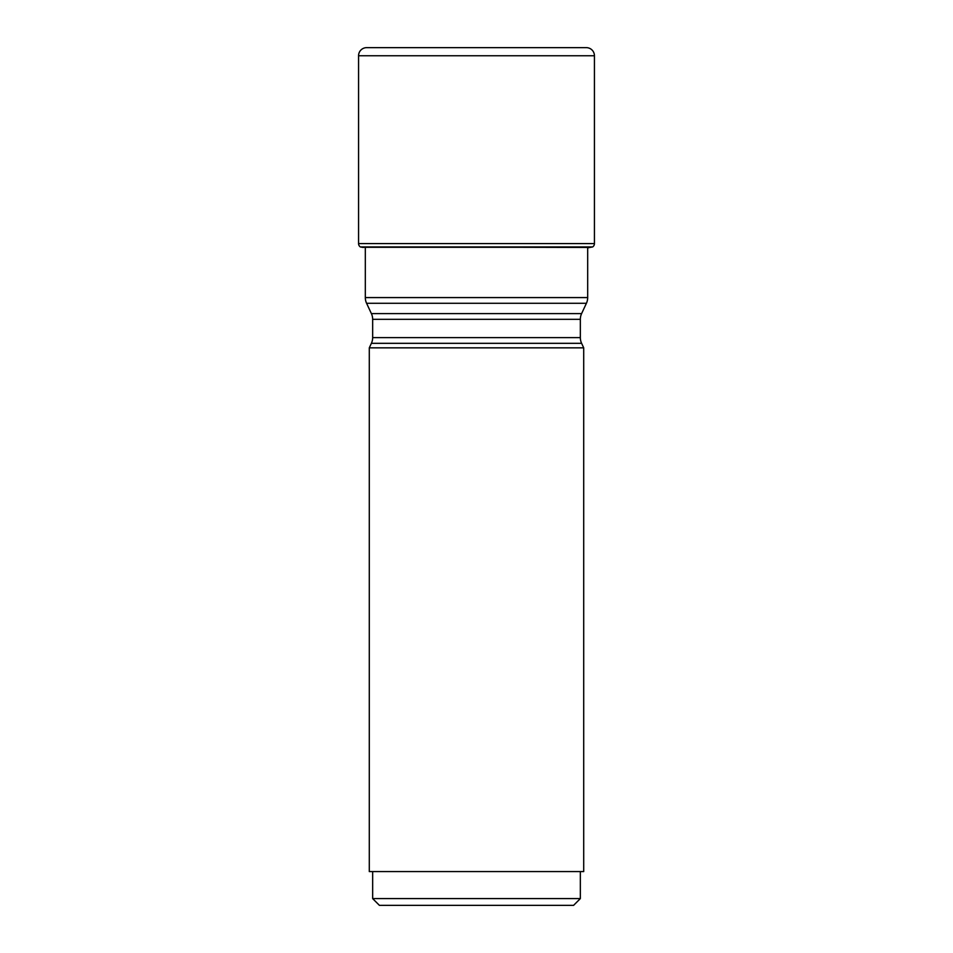 <?xml version="1.0" encoding="UTF-8"?>
<svg xmlns="http://www.w3.org/2000/svg" width="953" height="953" viewBox="0 0 953 953"><rect width="100%" height="100%" fill="white"/><g stroke="black" fill="none" stroke-linecap="round" stroke-linejoin="round"><path stroke-width="1.43" d="M587.679 247.851L592.659 246.934L360.341 246.934L589.836 247.458M363.164 247.458L360.341 246.934A4.05 4.05 0 0 1 358.566 243.587L358.566 55.75L358.566 243.587A4.05 4.05 0 0 0 360.341 246.934M358.566 243.587L594.434 243.587A4.05 4.05 0 0 1 592.659 246.934M594.434 243.587L594.434 55.75A8.1 8.1 0 0 0 586.333 47.65L366.667 47.65A8.1 8.1 0 0 0 358.566 55.75L594.434 55.75M358.566 55.75A8.1 8.1 0 0 1 366.667 47.65L586.333 47.65M587.679 247.458L587.679 297.574L365.321 297.574L365.321 247.851M371.396 343.318L581.604 343.318L583.712 347.845L369.287 347.845L371.396 343.318A13.509 13.509 0 0 0 372.659 337.612L372.659 319.315A13.509 13.509 0 0 0 371.396 313.608L366.583 303.28A13.509 13.509 0 0 1 365.321 297.574M371.396 313.608L581.604 313.608L586.417 303.28A13.509 13.509 0 0 0 587.679 297.574M581.604 313.608A13.509 13.509 0 0 0 580.341 319.315L580.341 337.612A13.509 13.509 0 0 0 581.604 343.318M583.712 347.845L583.712 871.578L369.287 871.578L369.287 347.845M580.341 871.578L580.341 898.596L573.587 905.35L379.413 905.35L372.659 898.596L372.659 871.578M580.341 898.596L372.659 898.596M362.307 247.303L590.693 247.303M586.417 303.28L366.583 303.28M372.659 319.315L580.341 319.315M372.659 337.612L580.341 337.612"/></g></svg>
